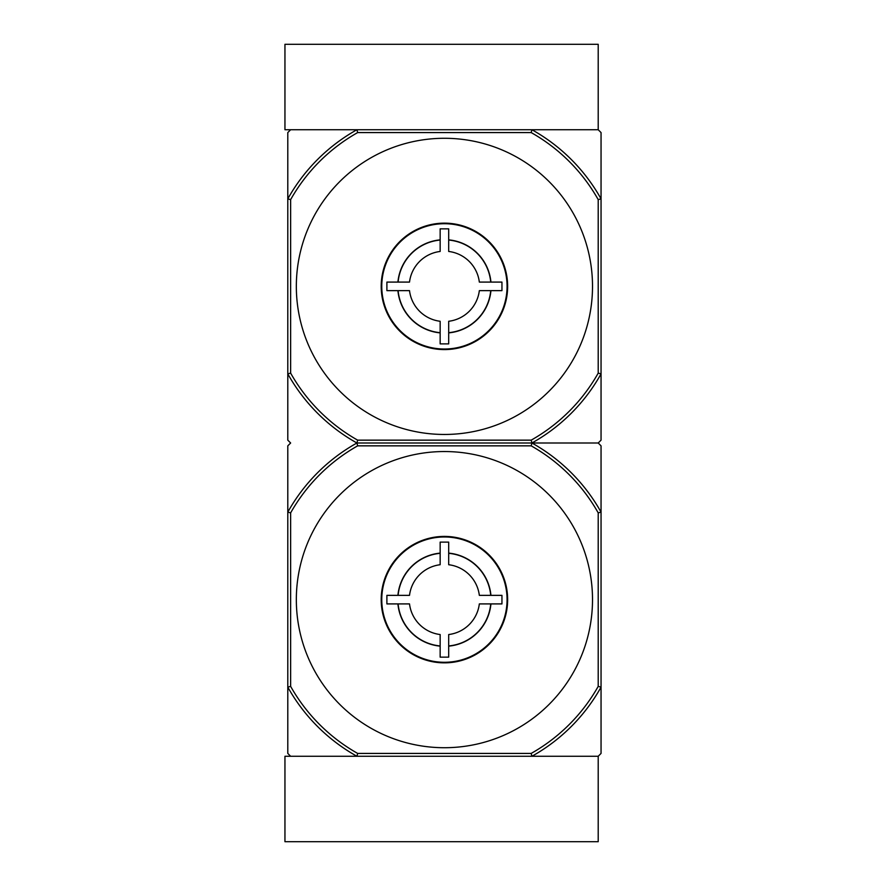 <?xml version="1.0" encoding="UTF-8"?>
<svg xmlns="http://www.w3.org/2000/svg" width="886" height="886" viewBox="0 0 886 886"><rect width="100%" height="100%" fill="white"/><g stroke="black" fill="none" stroke-linecap="round" stroke-linejoin="round"><path stroke-width="1.33" d="M357.667 753.421L356.925 756.267L284.949 756.267L284.949 841.7L598.205 841.7L598.205 756.267L601.051 753.421L601.051 687.126A179.415 179.415 0 0 1 531.921 756.267L598.205 756.267L531.921 756.267L531.179 753.421L357.667 753.421A176.569 176.569 0 0 1 290.641 686.384L287.795 687.126L287.795 753.421L290.641 756.267L356.925 756.267A179.415 179.415 0 0 1 287.795 687.126L287.795 512.13A179.415 179.415 0 0 1 356.925 443L357.667 445.846A176.569 176.569 0 0 0 290.641 512.872L290.641 686.384M598.205 199.616L598.205 373.128L601.051 373.87A179.415 179.415 0 0 1 531.921 443L598.205 443L531.921 443L531.179 445.846A176.569 176.569 0 0 1 598.205 512.872L601.051 512.13L601.051 445.846L598.205 443L601.051 440.154L601.051 198.874A179.415 179.415 0 0 0 531.921 129.733L598.205 129.733L531.921 129.733L531.179 132.579A176.569 176.569 0 0 1 598.205 199.616L601.051 198.874L601.051 132.579L598.205 129.733L598.205 44.3L284.949 44.3L284.949 129.733L356.925 129.733L357.667 132.579A176.569 176.569 0 0 0 290.641 199.616L290.641 373.128L287.795 373.87L287.795 440.154L290.641 443L287.795 445.846L287.795 512.13L290.641 512.872M479.337 603.909A35.174 35.174 0 0 1 448.693 634.542L448.693 645.949A46.515 46.515 0 0 0 490.733 603.909L479.337 603.909L501.952 603.909L501.952 595.359L479.337 595.359L490.733 595.359A46.515 46.515 0 0 0 448.693 553.318L448.693 564.725A35.174 35.174 0 0 1 479.337 595.359M409.509 595.359A35.174 35.174 0 0 1 440.154 564.725L440.154 553.318A46.515 46.515 0 0 0 398.113 595.359L409.509 595.359L386.894 595.359L386.894 603.909L409.509 603.909A35.174 35.174 0 0 0 440.154 634.542L440.154 645.949A46.515 46.515 0 0 1 398.113 603.909L407.649 603.909M448.693 634.542L448.693 657.157L440.154 657.157L440.154 634.542M440.154 564.725L440.154 542.11L448.693 542.11L448.693 564.725M490.933 603.909A46.703 46.703 0 0 1 448.693 646.138M397.914 595.359A46.703 46.703 0 0 1 440.154 553.119M448.693 553.119A46.703 46.703 0 0 1 490.933 595.359M507.645 599.634A63.227 63.227 0 0 0 412.81 544.879A63.227 63.227 0 0 0 412.81 654.389A63.227 63.227 0 0 0 507.645 599.634M444.429 451.539A148.084 148.084 0 0 0 296.334 599.634A148.084 148.084 0 0 0 444.429 747.718A148.084 148.084 0 0 0 592.512 599.634A148.084 148.084 0 0 0 444.429 451.539M598.205 373.128A176.569 176.569 0 0 1 531.179 440.154L357.667 440.154L356.925 443L531.921 443A179.415 179.415 0 0 1 601.051 512.13L601.051 687.126L598.205 686.384A176.569 176.569 0 0 1 531.179 753.421M531.179 445.846L357.667 445.846M598.205 512.872L598.205 686.384M531.921 756.267L356.925 756.267M531.179 440.154L531.921 443L356.925 443A179.415 179.415 0 0 1 287.795 373.87L287.795 198.874A179.415 179.415 0 0 1 356.925 129.733L290.641 129.733L287.795 132.579L287.795 198.874L290.641 199.616M440.154 646.138A46.703 46.703 0 0 1 397.914 603.909M381.766 599.634A62.651 62.651 0 0 1 475.749 545.377A62.651 62.651 0 0 1 475.749 653.89A62.651 62.651 0 0 1 381.766 599.634M479.337 290.641A35.174 35.174 0 0 1 448.693 321.275L448.693 332.682A46.515 46.515 0 0 0 490.733 290.641L479.337 290.641L501.952 290.641L501.952 282.091L479.337 282.091L490.733 282.091A46.515 46.515 0 0 0 448.693 240.051L448.693 251.458A35.174 35.174 0 0 1 479.337 282.091M409.509 282.091A35.174 35.174 0 0 1 440.154 251.458L440.154 240.051A46.515 46.515 0 0 0 398.113 282.091L409.509 282.091L386.894 282.091L386.894 290.641L409.509 290.641A35.174 35.174 0 0 0 440.154 321.275L440.154 332.682A46.515 46.515 0 0 1 398.113 290.641L407.649 290.641M448.693 321.275L448.693 343.89L440.154 343.89L440.154 321.275M440.154 251.458L440.154 228.843L448.693 228.843L448.693 251.458M490.933 290.641A46.703 46.703 0 0 1 448.693 332.881M397.914 282.091A46.703 46.703 0 0 1 440.154 239.862M448.693 239.862A46.703 46.703 0 0 1 490.933 282.091M507.645 286.366A63.227 63.227 0 0 0 412.81 231.611A63.227 63.227 0 0 0 412.81 341.121A63.227 63.227 0 0 0 507.645 286.366M444.429 138.282A148.084 148.084 0 0 0 296.334 286.366A148.084 148.084 0 0 0 444.429 434.461A148.084 148.084 0 0 0 592.512 286.366A148.084 148.084 0 0 0 444.429 138.282M531.179 132.579L357.667 132.579M357.667 440.154A176.569 176.569 0 0 1 290.641 373.128M531.921 129.733L356.925 129.733M440.154 332.881A46.703 46.703 0 0 1 397.914 290.641M381.766 286.366A62.651 62.651 0 0 1 475.749 232.11A62.651 62.651 0 0 1 475.749 340.623A62.651 62.651 0 0 1 381.766 286.366"/></g></svg>
